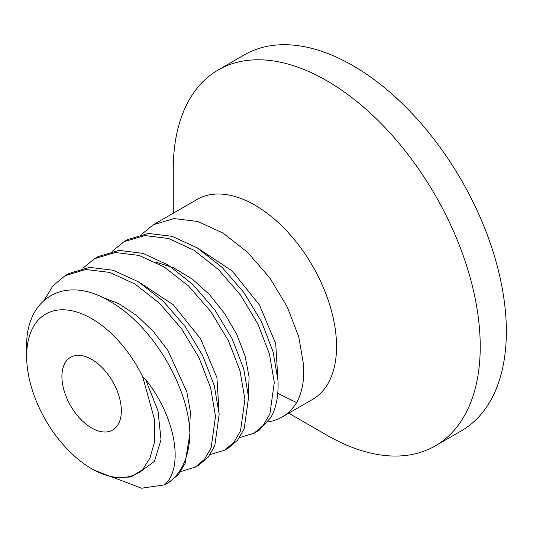 <?xml version="1.0" encoding="UTF-8"?>
<svg xmlns="http://www.w3.org/2000/svg" width="533" height="533" viewBox="0 0 533 533"><rect width="100%" height="100%" fill="white"/><g stroke="black" fill="none" stroke-linecap="round" stroke-linejoin="round"><path stroke-width="0.8" d="M435.274 445.894A217.051 125.315 60 0 0 480.226 346.53A217.051 125.315 -120 0 0 385.479 128.1A217.051 125.315 -120 0 0 218.224 69.95L244.347 54.872A217.051 125.315 -120 0 1 411.609 113.016A217.051 125.315 -120 0 1 506.35 331.453A217.051 125.315 60 0 1 461.398 430.811L435.274 445.894A217.051 125.315 60 0 1 326.749 435.141L288.719 413.188M218.224 69.95A217.051 125.315 -120 0 0 173.272 169.314L173.272 213.22M282.037 417.053L312.631 399.384A115.454 66.658 -120 0 0 336.543 346.53A115.454 66.658 -120 0 0 286.148 230.349A115.454 66.658 -120 0 0 197.183 199.415L153.304 224.746L174.038 218.577L197.863 221.495L223.094 233.114L247.638 252.362L269.725 277.813L287.247 306.928L298.806 336.943L303.683 365.505C304.39 380.509 302.031 392.868 296.608 402.588A115.454 66.658 -120 0 1 282.037 417.053A115.454 66.658 -120 0 1 268.212 421.889M65.133 275.654L85.753 269.485L109.685 272.396L134.996 284.056L159.614 303.404L181.54 328.694L199.002 357.683L210.622 387.811L215.519 416.406L211.108 447.913L204.439 459.333L195.278 467.141L198.956 465.016L208.163 457.154L214.779 445.801L219.19 414.288L214.299 385.692L202.747 355.711L185.211 326.569L163.045 301.052L138.493 281.83L113.276 270.251L89.471 267.366L68.81 273.536L65.133 275.654L53.033 285.768L44.172 300.132M189.895 433.635L185.071 463.543L178.528 474.417L169.561 481.985L166.016 484.037A115.454 66.658 -120 0 0 189.895 433.635C188.909 387.178 152.511 326.003 111.597 302.391C66.265 273.569 25.271 297.074 26.65 347.763L26.65 356.151A91.903 53.06 60 0 1 70.336 310.479A91.903 53.06 60 0 1 142.657 376.664L145.656 379.536L158.035 411.03L161.019 439.752L154.437 461.318L139.519 472.411M114.408 477.881L141.498 488.228L164.484 484.877A115.454 66.658 -120 0 0 166.016 484.037M224.666 450.172L228.344 448.046L237.518 440.231L244.181 428.805L248.578 397.318L243.714 368.809L232.155 338.775L214.819 309.906L192.826 284.462L168.268 265.101L143.031 253.395L119.086 250.383L98.199 256.566L94.521 258.685L115.188 252.515L138.993 255.407L164.211 266.986L188.762 286.201L210.928 311.725L228.464 340.86L240.017 370.848L244.907 399.437L240.496 430.957L233.88 442.303L224.666 450.172L210.089 454.609M82.901 268.252L94.521 258.685M254.061 433.202L259.145 430.264L270.891 417.439C276.314 407.718 278.672 395.353 277.973 380.349L273.089 351.787L261.53 321.779L244.007 292.657L221.921 267.206L197.377 247.958L172.146 236.346L148.327 233.421L127.587 239.597L123.909 241.716L144.796 235.533L168.748 238.544L193.979 250.25L218.543 269.611L240.536 295.062L257.872 323.931L269.431 353.965L274.295 382.474L269.898 413.954L263.229 425.387L254.061 433.202L239.477 437.64M112.296 251.283L123.916 241.716M141.678 234.313L153.304 224.753M195.278 467.141L180.7 471.578M101.19 296.868L119.066 303.803L136.834 315.616L153.424 331.499L167.828 350.361L186.836 391.842L190.368 411.676L189.615 429.092M164.484 484.877C184.471 467.521 175.357 416.513 145.656 379.536M142.657 469.586A91.903 53.06 60 0 1 91.629 468.7L94.234 470.206L113.809 477.775L130.878 476.975L142.657 469.586L149.88 458.253L154.357 442.65L154.717 420.224L142.657 376.664M91.629 468.7A91.903 53.06 60 0 1 26.65 356.151M61.915 376.511A42.027 24.265 -120 0 0 80.263 418.805A42.027 24.265 -120 0 0 112.643 430.058A42.027 24.265 -120 0 0 121.351 410.823A42.027 24.265 -120 0 0 103.002 368.53A42.027 24.265 -120 0 0 70.623 357.27A42.027 24.265 -120 0 0 61.915 376.511M277.766 393.394L296.608 402.588M140.619 283.176L173.398 304.883L200.681 338.955L216.931 377.571L219.043 411.916M155.323 261.976L173.611 267.773L192.067 278.919L209.482 294.589L224.759 313.651L236.905 334.737L245.173 356.33L249.078 376.898L248.431 394.953M199.395 249.244L232.175 270.951L259.464 305.016L275.714 343.638L277.82 377.984"/></g></svg>
